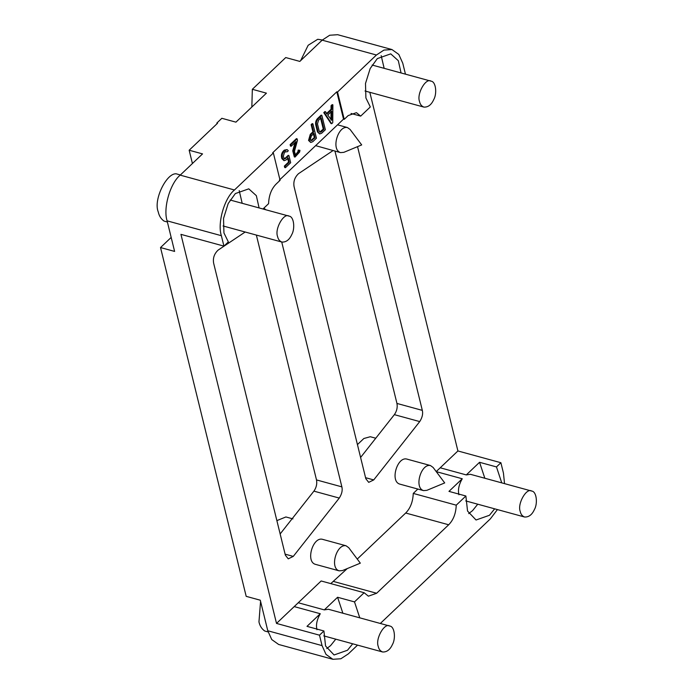 <?xml version="1.0" encoding="UTF-8"?>
<svg xmlns="http://www.w3.org/2000/svg" width="694" height="694" viewBox="0 0 694 694"><rect width="100%" height="100%" fill="white"/><g stroke="black" fill="none" stroke-linecap="round" stroke-linejoin="round"><path stroke-width="1.04" d="M357.436 444.585L363.864 438.504L370.292 436.726L375.766 438.226M276.871 520.621L285.893 516.961L292.946 518.886M180.371 174.975L177.464 174.177C168.122 170.169 152.827 199.117 158.275 212C159.134 215.947 161.051 218.974 164.027 221.082L167.393 222.002M265.759 209.753L263.902 208.113M350.106 129.466L347.416 127.54C337.978 125.423 330.821 149.817 340.554 152.619L343.851 152.333L361.687 144.916L350.106 129.466M315.631 145.653L340.554 152.619M348.735 547.696L346.046 545.77C336.607 543.654 329.45 568.048 339.184 570.85L342.48 570.563L360.316 563.155L348.735 547.696M346.046 545.77L322.172 539.238C312.725 537.121 305.577 561.515 315.31 564.317L339.184 570.85M433.125 467.461L430.445 465.535C420.998 463.419 413.841 487.821 423.583 490.623L426.871 490.328L444.707 482.92L433.125 467.461M430.445 465.535L406.563 459.003C397.115 456.886 389.967 481.289 399.701 484.091L423.583 490.623M333.051 150.572L298.507 173.673C294.707 177.317 293.224 181.637 294.074 186.625L365.816 478.704L368.705 482.356L373.728 479.918L419.723 421.588C422.282 417.58 423.149 413.841 422.325 410.38L357.54 146.642M334.968 151.092L396.951 403.44C397.671 407.421 396.803 411.16 394.357 414.656L360.594 457.459M245.182 232.013L218.055 250.152C214.255 253.804 212.78 258.116 213.622 263.104L285.364 555.191L288.253 558.844L293.276 556.397L339.271 498.075C341.838 494.067 342.706 490.328 341.873 486.867L281.729 242.015M280.15 533.946L313.905 491.135C316.351 487.639 317.219 483.9 316.507 479.927L256.364 235.075M277.591 236.585C278.173 239.335 279.621 241.165 281.929 242.067C286.102 242.293 289.363 239.838 291.714 234.685C295.202 228.803 294.048 216.511 289.025 216.112C283.993 212.494 274.451 228.751 277.591 236.585M298.906 150.268L298.559 152.021L295.627 155.378L294.447 151.335L297.483 140.266L297.127 138.826L290.821 144.82L291.176 146.261L296.026 141.654L293.441 151.058L295.028 157.078L299.608 152.081L299.955 150.329L298.203 150.078L297.847 151.83L295.167 155.204M299.955 150.329L298.203 150.078M295.002 142.626L292.738 150.867L294.325 156.887L295.028 157.078M291.176 146.261L290.474 146.07L290.118 144.63L290.821 144.82M297.127 138.826L296.425 138.635L290.118 144.63M290.673 162.708L288.904 155.517L284.514 158.952L283.291 156.419L284.34 152.758L285.39 151.76L287.229 151.786L288.322 150.745L287.099 149.592L283.985 151.318C282.458 153.062 281.877 155.092 282.241 157.417L284.037 160.678L286.102 159.95L288.21 157.954L289.268 162.266L285.061 166.265L285.416 167.705L290.673 162.708M285.755 158.51L285.043 158.319L288.201 155.317L288.904 155.517M285.061 166.265L284.358 166.074L284.714 167.514L285.416 167.705M284.358 166.074L288.565 162.075L289.268 162.266M287.507 157.764L288.565 162.075M282.597 158.857L281.885 158.666L284.037 160.678M281.885 158.666L281.538 157.226C281.165 154.901 281.755 152.862 283.282 151.127L284.332 150.13L287.099 149.592M285.043 158.319L284.176 158.779M331.654 120.201L327.75 115.039L331.723 111.257L331.654 120.201L330.951 120.001L331.021 111.066M332.886 104.829L331.775 105.896L331.064 105.696L332.183 104.638L332.886 104.829L332.738 122.717L331.689 123.714L330.986 123.523L323.768 112.636L324.879 111.578L325.59 111.769L324.471 112.827L331.689 123.714M324.471 112.827L323.768 112.636M326.327 113.755L331.038 109.279L331.741 109.47L327.03 113.946L325.59 111.769M331.775 105.896L331.741 109.47M331.038 109.279L331.064 105.696M319.769 132.042L323.265 129.084L320.437 117.572M323.968 129.275L321.339 131.773L320.099 132.216L319.231 131.114L317.47 123.922L318.52 120.27L321.149 117.772L323.968 129.275L323.265 129.084M325.373 129.717L321.843 115.334L321.14 115.135L317.462 118.639L318.164 118.83C316.638 120.565 316.056 122.595 316.421 124.929L318.182 132.12L319.63 133.942L321.695 133.213L325.373 129.717M319.63 133.942L317.479 131.921L315.709 124.729C315.345 122.404 315.926 120.374 317.462 118.639M321.843 115.334L318.164 118.83M310.834 140.544L314.33 137.577L313.272 133.265M315.033 137.776L311.164 140.708L310.296 139.615L311.346 135.955L313.974 133.456L315.033 137.776L314.33 137.577M313.619 132.016L310.99 134.515L309.246 140.613L310.695 142.444L312.76 141.706L316.438 138.21L312.907 123.827L311.858 124.825L313.619 132.016L312.916 131.825L311.146 124.634L312.205 123.636L312.907 123.827M310.695 142.444L308.544 140.422L310.287 134.324L312.916 131.825M311.858 124.825L311.146 124.634M419.558 101.619C420.139 104.369 421.588 106.191 423.895 107.093C428.068 107.327 431.33 104.863 433.681 99.71C437.177 93.837 436.014 81.545 430.991 81.146C425.96 77.52 416.417 93.785 419.558 101.619M381.171 55.633L384.155 68.333M351.034 113.478L360.68 116.115L370.318 106.945L365.903 97.975L365.495 83.497L370.154 68.576L377.31 58.608L390.739 53.863L398.313 60.69L401.063 72.957M262.983 208.989L268.578 203.672C268.925 195.344 271.441 188.811 276.134 184.066L280.081 180.319L273.367 152.992L234.459 189.983C224.405 198.05 217.205 223.19 221.369 235.691L223.928 246.118L228.352 241.911L223.936 232.941L223.529 218.463L228.187 203.55L235.344 193.574L248.773 188.837L256.346 195.665L259.096 207.931M239.204 190.598L242.189 203.307M273.367 152.992L272.664 152.793L336.816 91.808L337.518 91.998L344.233 119.333L348.171 115.577L356.438 112.662L360.68 116.115M217.022 123.74L216.849 123.046L217.552 123.237L189.158 150.234L202.544 153.895L180.197 175.14C170.151 183.207 162.951 208.347 167.107 220.848L174.61 251.419L160.522 247.558L171.175 237.426M251.835 107.032L252.338 89.3L266.435 93.161L235.934 122.153L221.846 118.292L216.849 123.046M322.346 40.009L317.722 39.28L308.162 45.275L300.606 60.673M404.949 74.024L405.331 73.659L402.772 63.232L398.816 54.444L391.928 49.543L337.666 34.7L329.685 35.238L322.172 40.165L299.825 61.41L285.728 57.559L252.338 89.3M391.928 49.543L383.947 50.081L376.426 55.008L337.518 91.998M520.24 511.53C520.83 514.28 522.27 516.11 524.577 517.013C528.759 517.238 532.02 514.783 534.371 509.63C537.859 503.749 536.696 491.456 531.682 491.057C526.651 487.44 517.099 503.697 520.24 511.53M378.273 646.504C378.863 649.254 380.303 651.076 382.611 651.978C386.784 652.213 390.054 649.749 392.396 644.596C395.892 638.723 394.73 626.422 389.707 626.031C384.676 622.405 375.133 638.671 378.273 646.504M260.571 601.368L258.957 621.911C259.816 625.858 261.733 628.885 264.709 631.002L268.101 631.922M380.329 623.464L490.363 518.86L497.433 509.587M504.529 483.631L503.454 473.152L500.894 462.716L496.47 466.923L501.753 482.877M352.682 643.798L347.512 650.235L334.074 654.971L325.564 646.001L323.916 630.976L319.492 635.184L322.051 645.611L326.007 654.399L332.894 659.3L340.875 658.762L348.388 653.835L357.549 645.125M160.522 247.558L246.188 596.346L260.285 600.206L267.789 630.768L271.744 639.556L278.641 644.457L332.894 659.3M323.916 630.976L307 626.352L320.272 613.73C316.88 619.655 315.779 624.99 316.967 629.736M389.707 626.031L328.401 609.263L324.315 609.887L337.588 597.265L342.871 613.218M335.775 639.165L330.596 645.611L326.735 648.586M337.588 597.265L354.504 601.898L359.778 617.842M494.649 508.823L489.478 515.269L476.049 520.006L467.539 511.036L465.882 496.002L448.966 491.378L462.247 478.756C458.847 484.69 457.745 490.025 458.934 494.77M531.682 491.057L470.376 474.297L466.281 474.922L479.554 462.299L484.837 478.253M477.741 504.2L472.562 510.637L468.702 513.621M479.554 462.299L496.47 466.923M465.882 496.002L456.244 505.171C455.897 513.499 453.373 520.032 448.68 524.777L376.642 593.257L368.384 596.181L364.142 592.728L354.504 601.898M324.315 609.887L298.238 602.756L294.204 606.599L320.272 613.73M319.492 635.184L276.507 623.42L180.943 234.364L223.928 246.118M294.204 606.599L276.507 623.42M364.142 592.728L321.157 580.973L298.238 602.756M347.26 568.577L330.804 583.611M456.244 505.171L413.26 493.417C412.913 501.745 410.388 508.277 405.695 513.022L357.254 559.069M466.281 474.922L440.213 467.791L436.17 471.625L462.247 478.756M417.84 489.053L413.26 493.417M369.815 92.302L457.91 450.961L440.213 467.791M457.91 450.961L500.894 462.716M279.378 180.119L343.521 119.134L344.233 119.333M343.521 119.134L336.816 91.808M192.42 163.515L189.158 150.234M373.728 479.918L365.565 477.689M422.325 410.38L396.951 403.44M419.723 421.588L394.357 414.656M316.507 479.927L341.873 486.867M313.905 491.135L339.271 498.075M285.113 554.168L293.276 556.397M298.559 152.021L297.847 151.83M293.441 151.058L292.738 150.867M282.241 157.417L281.538 157.226M283.985 151.318L283.282 151.127M285.034 150.32L284.332 150.13M321.339 131.773L320.637 131.582M318.182 132.12L317.479 131.921M316.421 124.929L315.709 124.729M311.701 140.075L312.404 140.275M310.99 134.515L310.287 134.324M221.369 235.691L167.107 220.848M234.459 189.983L180.197 175.14M376.426 55.008L322.172 40.165M267.789 630.768L322.051 645.611M376.642 593.257L333.658 581.503M405.695 513.022L448.68 524.777M337.536 124.833L347.416 127.54M382.611 651.978L323.751 635.878M524.577 517.013L465.726 500.912M372.14 65.045L430.991 81.146M423.895 107.093L365.035 91.001M230.165 200.019L289.025 216.112M281.929 242.067L223.069 225.966"/></g></svg>
